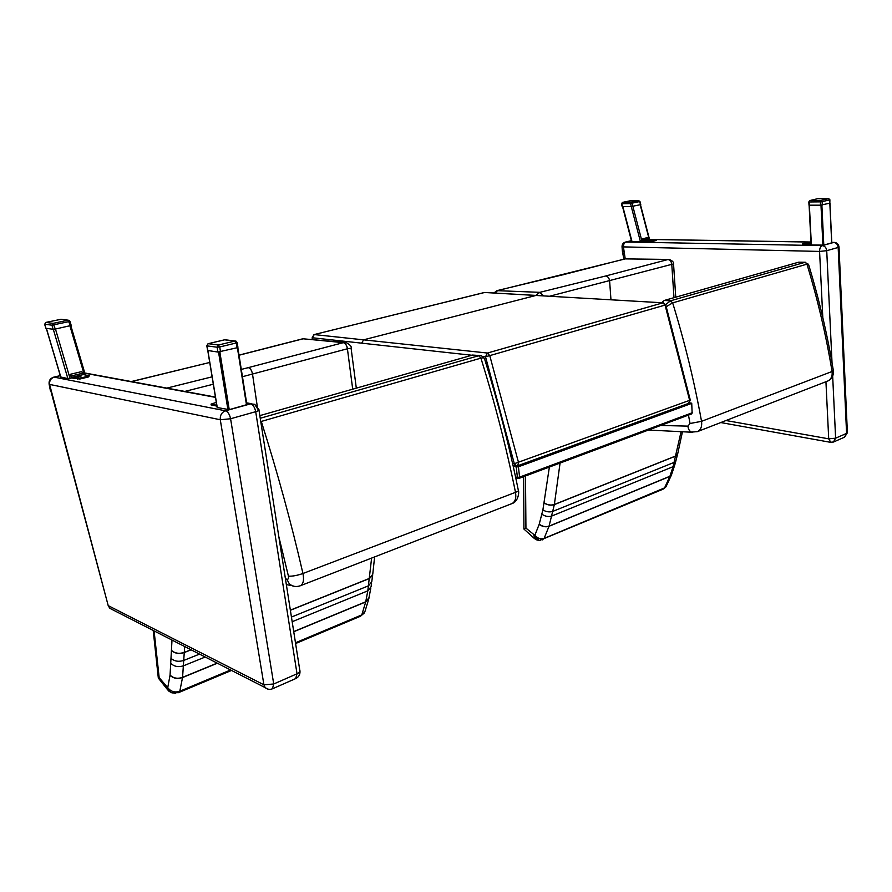 <?xml version="1.0" encoding="UTF-8"?>
<svg xmlns="http://www.w3.org/2000/svg" width="892" height="892" viewBox="0 0 892 892"><rect width="100%" height="100%" fill="white"/><g stroke="black" fill="none" stroke-linecap="round" stroke-linejoin="round"><path stroke-width="1.34" d="M516.881 465.847L517.672 465.78L518.542 462.602L489.764 355.618L485.516 356.755L487.467 353.042L363.557 339.841L361.706 343.164L471.846 355.25M536.159 295.419L484.635 292.487L535.925 295.464L363.557 339.841L314.274 334.589L312.088 338.001M665.733 304.874L690.297 400.095L514.316 463.706L516.256 465.958M663.079 302.812L535.925 295.464L663.403 302.834L665.733 304.863L665.053 305.086L689.661 400.452L688.646 403.362L517.672 465.78L513 465.312M690.308 400.151L688.535 403.407M662.834 302.856L665.053 305.086L489.764 355.618L487.467 353.042L662.834 302.856M484.033 292.632L313.939 334.623L312.077 337.957L312.523 339.406M518.676 478.402L519.579 477.142L517.393 477.343L518.676 478.402M691.724 403.284L692.125 412.795L519.579 477.142L518.43 466.772L516.256 466.973L517.393 477.343L515.554 476.975M689.527 402.816L691.724 403.206L692.125 412.795L691.155 413.988M518.43 466.772L691.412 403.485M513.246 466.393L516.256 466.973M808.509 264.288L804.852 262.348L808.643 264.723C819.257 299.79 827.486 335.058 833.34 370.526L832.069 371.496C832.593 376.101 831.132 379.278 827.709 381.04L827.285 381.207M805.364 262.248L798.686 262.181L664.239 300.459L661.663 302.723M666.201 306.714L672.657 302.867L670.483 300.816L665.644 304.607M696.92 431.806L697.421 431.617C700.833 429.81 702.205 426.387 701.536 421.336L690.04 423.499L687.91 426.131C688.289 429.297 689.516 431.293 691.579 432.107L692.694 432.297M625.036 258.892L668.543 259.427M624.746 258.959L625.693 258.803M562.841 274.792L625.158 258.858M673.549 263.999C673.884 262.159 672.39 260.631 669.056 259.438L667.952 259.527C670.137 259.884 671.431 261.479 671.843 264.333L673.549 264.077L675.757 297.181M494.948 293.033L497.725 290.536L625.459 258.858L667.93 259.539C670.082 259.895 671.364 261.501 671.776 264.344L671.843 264.333M671.375 475.191L665.989 486.742L662.845 489.284M680.975 432.118L673.07 466.694L669.87 476.406L664.573 487.902M549.673 296.211L671.776 264.344L673.984 297.683M549.372 467.051L542.894 509.912L539.225 524.195L534.843 535.345C537.698 538.433 540.786 539.459 544.087 538.433L664.562 487.902M544.098 538.433L549.026 526.28L669.87 476.406L671.509 474.856M534.843 535.345L525.934 528.109L523.927 529.056M543.54 295.854L539.861 292.331L535.758 295.397M543.618 295.854L539.883 292.331L496.911 290.658M497.446 290.614L493.722 292.955M539.169 524.362C542.403 526.715 545.692 527.35 549.026 526.28L554.367 504.482L560.076 463.048M534.643 535.468L539.091 540.374L540.44 540.374M542.247 539.916L544.087 538.433M534.118 535.401L536.75 539.894L538.077 540.24M533.895 535.267L534.709 538.757M677.597 454.229L675.935 455.89L554.367 504.482C551 505.552 547.655 505.039 544.298 502.943M544.276 503.077C547.621 505.162 550.977 505.675 554.345 504.604L675.902 456.002L677.563 454.441M677.452 454.753L675.969 460.528L674.285 462.324L552.951 511.328C549.595 512.409 546.238 511.941 542.894 509.912M541.923 514.216C545.213 516.457 548.524 517.048 551.88 515.977L673.07 466.694L674.753 464.933L675.846 461.041M671.553 474.655L669.925 476.25L549.071 526.124C545.737 527.194 542.459 526.548 539.225 524.195M484.423 358.406L481.457 355.741L478.67 355.741L480.911 358.138C483.564 357.525 484.847 357.993 484.78 359.543C498.282 403.106 509.455 446.624 518.285 490.087C518.832 490.645 517.906 491.403 515.509 492.351C516.423 498.037 515.253 501.783 511.986 503.59L511.573 503.757M479.662 355.54L472.504 355.061L259.828 415.627M260.765 421.604L260.464 419.731M300.013 585.877L300.437 585.709C303.358 583.959 304.194 579.889 302.945 573.5C297.27 575.485 292.431 576.377 288.428 576.165C288.796 578.585 288.25 579.577 286.811 579.142L289.677 584.505L293.914 586.278M302.834 338.782L344.401 342.461M302.522 338.848L303.514 338.704M239.023 355.127L302.979 338.737M351.069 348.047C351.827 346.676 350.222 344.87 346.263 342.639L343.353 342.651C345.449 343.23 346.832 345.26 347.523 348.739L351.091 348.214L356.309 388.154M239.045 355.228L303.157 338.793L343.32 342.662C345.371 343.253 346.732 345.282 347.412 348.761L347.523 348.739M364.884 611.789L360.335 616.305M371.607 558.091L367.805 590.838L365.698 601.944L361.795 614.889M242.457 376.703L347.412 348.761L352.708 389.18M295.475 642.775L361.784 614.9M293.747 631.737L365.698 601.944L368.898 598.588M172 640.055L170.06 675.066L167.741 687.632L159.166 677.641L158.363 678.098M167.741 687.632C170.829 691.657 174.854 692.85 179.805 691.222L182.57 677.351L184.666 646.522M167.585 687.754L170.941 692.337L175.389 693.363M178.355 692.716L179.805 691.222M167.127 687.587L168.744 690.988L171.721 692.761M166.915 687.398L168.343 690.609M190.988 649.755L184.399 652.364C179.314 654.048 175.077 653.435 171.677 650.524M171.665 650.669C175.066 653.58 179.314 654.182 184.399 652.498L191.133 649.822M199.518 654.104L184.053 660.314C178.98 662.02 174.754 661.451 171.353 658.619M171.086 663.603C174.453 666.692 178.656 667.394 183.707 665.711L205.205 657.014M217.191 663.124L182.57 677.351C177.553 679.046 173.382 678.288 170.06 675.066M170.037 675.266C173.36 678.477 177.541 679.236 182.548 677.541L217.38 663.224M179.827 691.222L230.604 669.981M184.845 391.432L213.322 384.207M374.618 556.92L372.745 574.325L369.5 578.373L290.357 610.15M290.379 610.273L369.489 578.507L372.722 575.139M372.522 575.931L371.763 581.74L368.541 585.799L291.439 617.063M292.175 621.713L367.805 590.838L371.061 586.758L371.585 583.19M370.782 588.296L368.987 597.696L365.731 601.777L293.724 631.581M625.214 258.847L623.452 247.084C623.397 244.386 624.255 242.702 626.017 242.011L625.359 242.1C623.095 242.869 621.98 244.453 622.036 246.861L819.581 251.421L826.728 250.697C826.327 247.664 824.832 245.98 822.246 245.623C820.506 246.415 819.614 248.344 819.581 251.421L822.803 317.574M622.025 246.75L622.449 251.667M834.354 242.401L833.719 242.457C836.295 242.791 837.778 244.464 838.168 247.463L839.004 246.95C838.625 244.274 837.075 242.758 834.354 242.401M832.035 362.877L826.728 250.697L838.168 247.463L846.586 433.389L847.378 432.52L839.015 247.073M830.809 442.376L828.713 438.831L835.614 438.184L832.671 376.19M624.066 253.451L622.705 253.573M623.865 251.957L622.46 251.767L623.898 259.182M833.418 442.064L835.614 438.184L846.586 433.389L844.423 437.225M720.781 422.552L830.374 442.298L833.641 441.964L844.601 437.147L847.389 432.732M108.155 605.434L49.617 384.474C49.261 380.784 50.799 378.331 54.222 377.149L53.687 377.171C50.186 378.353 48.67 380.739 49.149 384.318L220.279 419.753L230.582 418.761C229.634 414.367 227.939 411.714 225.486 410.811C221.695 412.316 219.956 415.293 220.279 419.753L263.921 684.811L273.721 683.986L230.582 418.761L255.703 411.68C258.412 410.866 259.46 410.164 258.87 409.54L254.711 404.332L250.607 403.853C253.083 404.734 254.778 407.343 255.703 411.68L297.025 673.794C299.522 672.613 300.448 671.453 299.801 670.316L258.97 410.153M49.082 383.973L50.398 390.663M257.888 409.194L254.711 404.332M50.922 391.131L108.244 605.757L109.872 608.333L112.604 609.727M272.428 688.814L273.721 683.986L297.025 673.794L295.676 678.589M108.69 605.869L109.872 608.333L265.136 687.609L263.921 684.811L108.69 605.869M267.656 689.037L265.136 687.609C267.388 689.449 269.875 689.817 272.595 688.736L295.843 678.511C298.731 677.017 300.113 674.631 299.98 671.364M802.454 244.319L811.084 244.575M811.051 243.94L802.421 243.717L810.962 242.267M807.383 243.037L810.806 242.892L807.383 243.037M831.678 242.847L823.795 245.122L811.096 244.965L809.222 205.26M211.359 404.745L216.934 406.172M216.789 405.258L211.047 404.121L216.31 402.392M237.707 347.557L246.894 404.622L229.233 409.662L217.269 407.532M621.445 203.822L622.415 202.428L621.445 203.822L622.159 206.554L631.291 206.531L630.521 203.599L632.038 203.175L631.168 202.339L630.521 203.599L621.769 203.677L631.67 241.699L642.82 241.576L642.117 238.889L647.96 237.506L648.551 239.758M650.268 240.383L647.369 240.539L650.268 240.383M642.809 241.52L651.896 241.542L651.84 240.974L643.322 241.007L649.164 239.614L656.111 239.736L656.267 240.494L656.49 239.814M642.452 240.149L642.117 238.889L647.96 237.506L648.283 238.766L642.452 240.149L643.322 241.007M651.84 240.974L656.222 239.915M649.164 239.614L648.283 238.766M651.896 241.542L656.267 240.494M817.217 198.816L817.774 198.726M810.048 200.522L808.832 201.904L810.048 200.522L821.03 200.421L820.361 201.848L822.156 201.67L821.03 200.421L828.557 198.604L829.894 199.741L828.69 198.604L817.585 198.726L810.048 200.522M829.894 199.775L829.839 203.164L820.517 205.182L808.999 205.182M224.561 339.83L235.142 341M207.022 345.572L207.914 343.866M218.451 345.003L217.135 347.222L219.722 346.966L218.451 345.003L235.064 341.023L236.335 342.963L237.172 342.517L235.967 341.112L224.895 339.752L208.36 343.688L218.451 345.003M237.183 342.628L237.93 347.289L237.105 347.746L217.916 352.05L207.602 350.478M639.977 201.536L638.817 200.733L639.977 201.547L640.779 204.625L631.291 206.531M629.841 200.878L638.817 200.733L631.168 202.339L622.415 202.428L630.254 200.834M60.801 377.004L67.881 378.576L71.471 378.018L70.368 374.283L81.852 371.563L82.778 374.707M80.916 376.591L77.515 376.837L80.916 376.591M71.449 377.94L79.89 379.022L79.734 378.23L71.784 377.327L83.268 374.584L89.245 375.722L88.531 376.937L89.267 375.811M70.892 376.045L70.368 374.283L81.852 371.563L82.365 373.313L70.892 376.045L71.784 377.327M79.734 378.23L88.386 376.156M83.268 374.584L82.365 373.313M79.89 379.022L88.531 376.937M71.104 325.468L55.304 329.059L53.096 323.361L51.937 325.19L69.91 321.41M44.778 324.331L45.949 328.278L53.141 329.282L51.937 325.19L44.756 324.231L45.704 322.48M55.304 329.059L53.141 329.282M69.888 321.31L68.182 320.195L70.368 325.859M60.734 319.325L68.182 320.195L53.096 323.361L45.916 322.413L60.912 319.291L68.26 320.183M482.895 356.465L485.516 356.755L514.316 463.706L512.565 463.372M312.969 339.451L312.456 337.767L361.706 343.164M798.686 262.181L804.852 262.348L670.483 300.816L664.239 300.459M806.948 264.166C817.763 299.745 826.137 335.526 832.069 371.496L701.536 421.336C694.377 381.731 684.755 342.249 672.657 302.867L806.948 264.166M687.91 426.131L660.716 425.462M688.468 415.092L690.04 423.499M563.354 274.747L562.64 274.836M525.934 528.109L525.5 475.971M610.964 299.779L609.626 281.025C609.203 278.048 607.876 276.375 605.668 275.996L539.883 292.331M667.93 259.539L605.668 275.996M472.504 355.061L478.67 355.741L260.241 418.27M480.911 358.138C494.882 402.928 506.411 447.673 515.509 492.351L302.945 573.5C291.361 523.102 277.479 472.414 261.3 421.437L480.911 358.138M286.811 579.142L285.462 578.941M278.817 536.638L288.428 576.165M131.548 381.598L209.085 362.62M159.166 677.641L154.093 630.912M257.264 406.273L252.514 374.082C251.789 370.425 250.396 368.273 248.333 367.627L241.297 369.422M212.095 376.825L166.815 388.109M343.32 342.662L248.333 367.627M831.768 242.423L833.719 242.457L822.246 245.623L626.017 242.011L631.424 240.74M649.532 239.457L810.951 242.078M825.936 381.731L828.713 438.831L725.999 420.522M246.66 403.128L250.607 403.853L225.486 410.811L54.222 377.149L60.31 375.71M84.829 373.213L215.485 397.364M802.99 244.43L802.956 243.795M822.312 205.004L822.156 201.67L829.683 199.853L831.69 242.936M823.795 245.122L821.878 205.082M820.986 205.171L822.915 245.211M811.374 245.01L809.378 205.26M211.415 405.102L211.259 404.188M237.383 347.668L246.493 404.89M229.233 409.662L219.833 351.927M218.54 352.061L227.951 409.785M217.291 407.711L207.892 350.656M632.049 241.754L622.839 206.587M640.2 204.814L649.276 239.625M631.257 206.531L640.501 241.91M642.095 241.743L632.038 203.175L639.687 201.57L640.523 204.747M650.279 241.13L650.324 241.71M808.832 201.882L808.999 205.205M809.546 205.26L809.378 201.96L820.361 201.848L820.517 205.182M207.836 350.656L207.055 345.884L217.135 347.222L217.916 352.05M220.514 351.794L219.722 346.966L236.335 342.963L237.105 347.746M60.857 377.204L46.395 328.345M69.944 325.948L84.327 374.785M53.308 329.293L67.881 378.576M70.033 378.364L55.46 329.025M77.593 378.442L77.738 379.234M314.006 334.6L484.289 292.52M515.754 477.922L519.077 478.368L691.568 413.933L692.426 412.595M691.579 432.107L697.421 431.617L827.709 381.04C831.779 379.267 833.663 375.833 833.373 370.726M692.181 432.252L648.451 430.033M626.106 258.758L625.348 258.825M539.593 540.429L663.035 489.195L665.755 487.077M671.609 474.511L674.597 465.457M677.63 454.117L682.369 432.152M523.671 476.651L523.905 529.034L534.029 538.166M536.928 539.972L539.091 540.362M534.052 538.211L536.75 539.894M562.662 274.836L497.234 290.569M289.677 584.505C293.055 586.668 296.635 587.07 300.437 585.709L511.986 503.59C518.375 501.75 519.3 491.793 518.397 490.633M290.993 585.431L286.354 584.639M304.562 338.592L303.146 338.704M295.598 643.545L360.513 616.227L364.215 613.072M365.029 611.265L368.63 599.446M153.212 630.466L158.319 678.054L167.094 689.103M172.067 692.917L178.556 692.627L231.519 670.449M168.989 691.244L170.941 692.337M167.116 689.17L168.744 690.988M209.107 362.609L131.302 381.553M631.402 240.673L625.515 242.066M649.51 239.402L810.951 242.022M831.768 242.356L834.02 242.401M60.277 375.61L53.81 377.138M84.762 372.967L215.44 397.085M246.616 402.838L251.332 403.708M802.421 243.717L802.454 244.352M829.95 203.131L831.79 242.88M809.111 205.238L811.096 244.965M211.047 404.121L211.203 405.024M237.807 347.512L246.894 404.622M207.78 350.645L217.191 407.677M640.478 204.747L649.577 239.625M817.362 198.76L809.88 200.544M828.612 198.604L817.719 198.726M224.695 339.774L208.215 343.688M208.159 343.699L206.833 345.817L207.624 350.589M630.198 200.823L638.873 200.722M622.315 202.428L629.93 200.845M60.734 377.16L46.284 328.334M70.847 325.736L85.219 374.506M61.169 319.258L45.838 322.413L44.656 324.287L45.827 328.256M70.011 321.354L71.226 325.502M70 321.31L69.007 320.284"/></g></svg>
